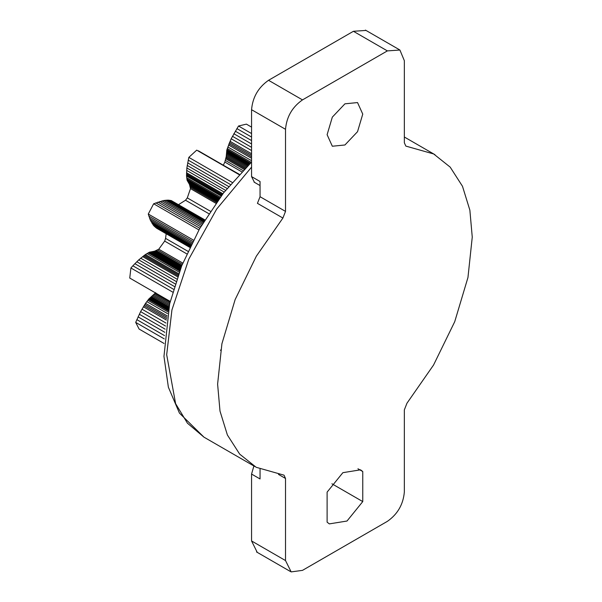 <?xml version="1.0" encoding="UTF-8"?>
<svg xmlns="http://www.w3.org/2000/svg" width="602" height="602" viewBox="0 0 602 602"><rect width="100%" height="100%" fill="white"/><g stroke="black" fill="none" stroke-linecap="round" stroke-linejoin="round"><path stroke-width="0.9" d="M254.413 182.286L251.561 176.604L251.561 109.699C252.644 97.253 258.303 87.456 268.537 80.292L353.419 31.289L365.956 30.431M257.204 552.297L251.561 540.957L251.561 474.06L253.886 465.978M362.758 471.539L362.758 501.586L347 521.031L329.332 523.883L327.112 522.167L327.112 492.12L342.869 472.675L360.538 469.823L362.758 471.539L357.949 468.762M251.561 474.06L260.049 478.959L260.049 469.214M362.758 501.586L331.92 483.782M285.514 211.4L282.902 218.044L257.438 203.348L260.049 196.703L285.514 211.4L285.514 129.302C286.597 116.856 292.256 107.058 302.49 99.894L387.372 50.892L399.909 50.034L404.348 60.697L404.348 142.794L405.846 146.09L433.673 153.961L450.183 167.123L462.479 186.266L469.869 210.166L472.254 237.12L467.957 277.499L454.728 321.686L433.53 365.068L406.967 403.212L404.348 409.857L404.348 491.954C403.272 504.401 397.613 514.198 387.372 521.355L302.49 570.365L291.157 571.9L285.514 560.56L285.514 478.462L278.485 474.406M285.514 478.462L284.024 475.166L256.196 467.295L239.686 454.134L227.39 434.99L220.001 411.091L217.608 384.136L221.912 343.757L235.141 299.57L256.339 256.189L282.902 218.044M344.931 103.822L357.535 102.573L362.758 114.109L357.535 131.68L344.931 144.984L332.327 146.233L327.112 134.69L332.327 117.127L344.931 103.822M260.049 196.703L260.049 181.503L251.561 176.604M241.718 171.811L224.832 162.058L226.217 156.67L226.819 150.079L231.176 138.776L238.512 126.014L246.399 124.132L251.561 127.12M238.512 126.014L251.561 133.554M236.864 128.572L251.561 137.06M235.277 131.176L251.561 140.575M233.817 133.712L251.561 143.953M232.425 136.278L251.561 147.332M231.176 138.776L251.561 150.545M229.994 141.297L251.561 153.751M229.467 142.508L251.561 155.271M228.956 143.727L251.561 156.783M228.482 144.954L251.561 158.281M227.774 146.948L251.561 160.689M227.27 148.528L251.237 162.367M226.946 149.567L250.432 163.127M226.819 150.079L250.048 163.488M226.691 150.809L249.521 163.992M226.668 151.222L249.243 164.256M226.683 152.035L248.724 164.76M226.668 152.81L248.22 165.249M226.63 153.337L247.866 165.595M226.525 154.405L247.144 166.31M226.382 155.534L246.368 167.07M226.217 156.67L245.586 167.853M226.021 157.732L244.848 168.598M225.795 158.8L244.088 169.365M225.359 160.418L242.922 170.562M224.832 162.058L223.372 165.099M215.832 203.258L190.488 188.629L189.51 184.475L187.087 180.239L186.537 176.017L186.868 167.988L188.825 157.378L196.711 150.146L239.355 174.324M198.359 150.801L239.265 174.414M196.711 150.146L239.084 174.61M188.825 157.378L232.139 182.383M188.185 160.124L230.363 184.475M187.643 162.849L228.655 186.522M187.207 165.43L227.074 188.449M186.868 167.988L225.569 190.33M186.643 170.389L224.192 192.068M186.515 172.744L222.883 193.746M186.492 173.858L222.288 194.521M186.5 174.949L221.709 195.274M186.537 176.017L221.152 196.004M186.695 177.703L220.317 197.117M186.868 179.005L219.692 197.953M186.996 179.847L219.294 198.487M187.087 180.239L219.113 198.728M187.297 180.758L218.91 199.006M187.463 181.006L218.827 199.119M187.854 181.458L218.714 199.277M188.2 181.917L218.579 199.458M188.411 182.24L218.473 199.601M188.795 182.94L218.233 199.932M189.163 183.693L217.954 200.308M189.51 184.475L217.653 200.722M189.788 185.228L217.352 201.136M190.036 186.018L217.021 201.595M190.315 187.282L216.464 202.377M190.488 188.629L187.297 197.9L210.361 211.219M178.516 204.665L185.521 200.24L187.297 197.9M189.803 247.384L156.768 228.308L153.397 225.283L150.252 219.918L148.273 214.056L153.66 203.769L163.819 200.496L168.251 200.142L171.284 200.571L204.838 219.865M171.284 200.571L204.8 219.926M170.614 200.443L204.688 220.114M169.591 200.27L204.499 220.43M168.251 200.142L204.206 220.896M167.409 200.135L203.995 221.25M166.551 200.165L203.754 221.649M165.678 200.24L203.491 222.078M163.819 200.496L202.904 223.056M161.938 200.872L202.249 224.147M159.944 201.407L201.512 225.404M157.92 202.061L200.714 226.766M155.798 202.859L199.841 228.286M153.66 203.769L198.923 229.904M148.273 214.056L193.415 240.115M148.852 216.118L192.738 241.455M149.522 218.097L192.113 242.689M150.252 219.918L191.571 243.772M151.072 221.641L191.09 244.743M151.937 223.184L190.691 245.556M152.908 224.629L190.352 246.248M153.397 225.283L190.209 246.534M153.916 225.9L190.089 246.79M154.466 226.48L189.991 246.993M155.429 227.323L189.886 247.219M156.227 227.925L189.833 247.324M166.175 233.742L165.558 238.384L187.944 251.312M170.215 301.421L129.746 278.056L130.912 267.988L132.861 265.791L138.761 259.868L145.436 254.526L149.401 252.215L154.579 251.192L158.762 249.22L164.677 241.101L165.558 238.384M158.762 249.22L182.797 263.097M157.498 249.965L182.308 264.293M156.234 250.575L181.872 265.377M155.399 250.906L181.608 266.039M154.579 251.192L181.36 266.656M153.683 251.455L181.112 267.288M152.803 251.674L180.878 267.882M151.967 251.854L180.668 268.424M151.553 251.914L180.57 268.673M150.944 251.967L180.442 269.004M150.304 251.982L180.322 269.32M149.981 252.027L180.254 269.508M149.401 252.215L180.088 269.929M149.01 252.404L179.96 270.275M148.205 252.855L179.674 271.02M146.978 253.555L179.245 272.179M145.436 254.526L178.674 273.714M144.488 255.18L178.32 274.708M143.547 255.865L177.951 275.731M142.614 256.595L177.575 276.777M140.672 258.183L176.792 279.035M138.761 259.868L176.002 281.375M136.789 261.735L175.182 283.896M134.848 263.684L174.362 286.492M132.861 265.791L173.519 289.269M130.912 267.988L172.691 292.105M164.022 343.449L139.107 329.061L135.691 322.394L140.612 311.64L145.526 303.378L148.86 298.961L155.692 292.692M154.917 293.535L170.012 302.249M154.135 294.34L169.749 303.355M153.262 295.191L169.471 304.544M152.389 296.003L169.2 305.711M151.538 296.756L168.959 306.817M151.11 297.117L168.838 307.351M150.455 297.621L168.665 308.134M149.755 298.125L168.492 308.946M149.416 298.404L168.402 309.368M148.86 298.961L168.244 310.15M148.513 299.382L168.131 310.707M147.829 300.263L167.898 311.851M146.798 301.617L167.559 313.604M145.526 303.378L167.138 315.854M144.789 304.492L166.897 317.254M144.066 305.62L166.656 318.661M143.366 306.764L166.423 320.076M141.952 309.18L165.964 323.048M140.612 311.64L165.55 326.036M139.295 314.244L165.159 329.174M138.054 316.87L164.82 332.327M136.827 319.624L164.519 335.615M135.691 322.394L164.271 338.896M221.039 349.596L220.528 350.379M387.372 50.892L353.419 31.289M302.49 99.894L268.537 80.292M285.514 129.302L251.561 109.699M285.514 560.56L251.561 540.957M185.521 200.24L208.766 213.657M164.677 241.101L186.778 253.863M254.902 466.565L203.973 437.165L187.44 423.206L175.618 403.694L166.679 354.736L171.924 309.97L188.795 259.161L216.66 209.097L251.561 167.115M365.429 30.1L399.382 49.703M256.535 551.951L290.488 571.554M254.052 182.097L260.049 185.559M203.973 437.165L179.426 413.085L168.379 387.221L163.962 356.376L169.651 303.769L181.669 265.888L199.563 228.775L223.56 192.873L251.561 162.058M404.348 137.015L434.968 154.691"/></g></svg>
